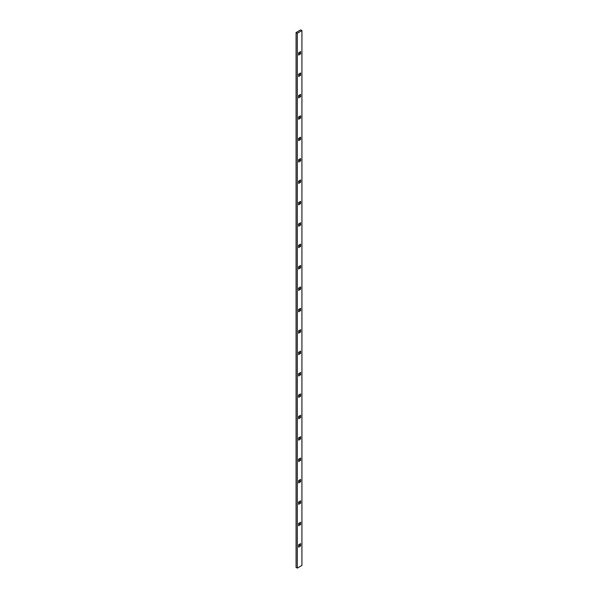 <?xml version="1.0" encoding="UTF-8"?>
<svg xmlns="http://www.w3.org/2000/svg" width="598" height="598" viewBox="0 0 598 598"><rect width="100%" height="100%" fill="white"/><g stroke="black" fill="none" stroke-linecap="round" stroke-linejoin="round"><path stroke-width="0.9" d="M300.697 29.9L296.07 32.576L296.07 567.39L296.07 32.576L297.303 33.286L297.303 568.1L301.93 565.424L301.93 30.61L297.303 33.286L297.303 568.1L296.07 567.39L297.303 568.1L301.93 565.424L301.93 30.61L300.697 29.9L301.93 30.61L297.303 33.286L296.07 32.576L300.697 29.9M299.389 52.318L299.389 53.207L298.611 53.656L299.389 53.207L300.622 53.925L298.611 55.083L298.611 52.766L300.622 51.607L300.622 53.925L299.389 53.207L299.389 52.318M299.389 95.104L299.389 95.994L298.611 96.442L299.389 95.994L300.622 96.704L298.611 97.863L298.611 95.545L300.622 94.387L300.622 96.704L299.389 95.994L299.389 95.104M299.389 137.891L299.389 138.781L298.611 139.222L299.389 138.781L300.622 139.491L298.611 140.65L298.611 138.332L300.622 137.174L300.622 139.491L299.389 138.781L299.389 137.891M299.389 180.671L299.389 181.568L298.611 182.009L299.389 181.568L300.622 182.278L298.611 183.437L298.611 181.119L300.622 179.961L300.622 182.278L299.389 181.568L299.389 180.671M299.389 223.458L299.389 224.347L298.611 224.796L299.389 224.347L300.622 225.065L298.611 226.223L298.611 223.906L300.622 222.748L300.622 225.065L299.389 224.347L299.389 223.458M299.389 266.245L299.389 267.134L298.611 267.583L299.389 267.134L300.622 267.844L298.611 269.003L298.611 266.686L300.622 265.527L300.622 267.844L299.389 267.134L299.389 266.245M299.389 309.031L299.389 309.921L298.611 310.362L299.389 309.921L300.622 310.631L298.611 311.79L298.611 309.472L300.622 308.314L300.622 310.631L299.389 309.921L299.389 309.031M299.389 351.811L299.389 352.708L298.611 353.149L299.389 352.708L300.622 353.418L298.611 354.577L298.611 352.259L300.622 351.101L300.622 353.418L299.389 352.708L299.389 351.811M299.389 394.598L299.389 395.487L298.611 395.936L299.389 395.487L300.622 396.205L298.611 397.364L298.611 395.046L300.622 393.888L300.622 396.205L299.389 395.487L299.389 394.598M299.389 437.385L299.389 438.274L298.611 438.723L299.389 438.274L300.622 438.984L298.611 440.143L298.611 437.826L300.622 436.667L300.622 438.984L299.389 438.274L299.389 437.385M299.389 501.558L299.389 502.455L298.611 502.896L299.389 502.455L300.622 503.165L298.611 504.323L298.611 502.006L300.622 500.847L300.622 503.165L299.389 502.455L299.389 501.558M299.389 544.344L299.389 545.234L298.611 545.682L299.389 545.234L300.622 545.952L298.611 547.11L298.611 544.793L300.622 543.634L300.622 545.952L299.389 545.234L299.389 544.344M299.389 458.778L299.389 459.668L298.611 460.109L299.389 459.668L300.622 460.378L298.611 461.536L298.611 459.219L300.622 458.061L300.622 460.378L299.389 459.668L299.389 458.778M299.389 522.951L299.389 523.848L298.611 524.289L299.389 523.848L300.622 524.558L298.611 525.717L298.611 523.4L300.622 522.241L300.622 524.558L299.389 523.848L299.389 522.951M299.389 480.172L299.389 481.061L298.611 481.502L299.389 481.061L300.622 481.771L298.611 482.93L298.611 480.613L300.622 479.454L300.622 481.771L299.389 481.061L299.389 480.172M299.389 415.991L299.389 416.881L298.611 417.329L299.389 416.881L300.622 417.598L298.611 418.757L298.611 416.432L300.622 415.274L300.622 417.598L299.389 416.881L299.389 415.991M299.389 373.204L299.389 374.094L298.611 374.542L299.389 374.094L300.622 374.811L298.611 375.97L298.611 373.653L300.622 372.494L300.622 374.811L299.389 374.094L299.389 373.204M299.389 330.417L299.389 331.314L298.611 331.755L299.389 331.314L300.622 332.025L298.611 333.183L298.611 330.866L300.622 329.707L300.622 332.025L299.389 331.314L299.389 330.417M299.389 287.638L299.389 288.528L298.611 288.969L299.389 288.528L300.622 289.238L298.611 290.396L298.611 288.079L300.622 286.92L300.622 289.238L299.389 288.528L299.389 287.638M299.389 244.851L299.389 245.741L298.611 246.189L299.389 245.741L300.622 246.458L298.611 247.617L298.611 245.292L300.622 244.134L300.622 246.458L299.389 245.741L299.389 244.851M299.389 202.064L299.389 202.954L298.611 203.402L299.389 202.954L300.622 203.671L298.611 204.83L298.611 202.513L300.622 201.354L300.622 203.671L299.389 202.954L299.389 202.064M299.389 159.277L299.389 160.174L298.611 160.615L299.389 160.174L300.622 160.884L298.611 162.043L298.611 159.726L300.622 158.567L300.622 160.884L299.389 160.174L299.389 159.277M299.389 116.498L299.389 117.387L298.611 117.828L299.389 117.387L300.622 118.098L298.611 119.256L298.611 116.939L300.622 115.78L300.622 118.098L299.389 117.387L299.389 116.498M299.389 73.711L299.389 74.6L298.611 75.049L299.389 74.6L300.622 75.318L298.611 76.477L298.611 74.152L300.622 72.993L300.622 75.318L299.389 74.6L299.389 73.711M300.622 458.061L298.611 459.219L298.611 461.536L300.622 460.378L300.622 458.061M298.611 544.793L298.611 547.11L300.622 545.952L300.622 543.634L298.611 544.793M300.622 522.241L298.611 523.4L298.611 525.717L300.622 524.558L300.622 522.241M300.622 500.847L298.611 502.006L298.611 504.323L300.622 503.165L300.622 500.847M300.622 479.454L298.611 480.613L298.611 482.93L300.622 481.771L300.622 479.454M300.622 436.667L298.611 437.826L298.611 440.143L300.622 438.984L300.622 436.667M300.622 415.274L298.611 416.432L298.611 418.757L300.622 417.598L300.622 415.274M300.622 393.888L298.611 395.046L298.611 397.364L300.622 396.205L300.622 393.888M300.622 372.494L298.611 373.653L298.611 375.97L300.622 374.811L300.622 372.494M300.622 351.101L298.611 352.259L298.611 354.577L300.622 353.418L300.622 351.101M300.622 329.707L298.611 330.866L298.611 333.183L300.622 332.025L300.622 329.707M300.622 308.314L298.611 309.472L298.611 311.79L300.622 310.631L300.622 308.314M300.622 286.92L298.611 288.079L298.611 290.396L300.622 289.238L300.622 286.92M300.622 265.527L298.611 266.686L298.611 269.003L300.622 267.844L300.622 265.527M300.622 244.134L298.611 245.292L298.611 247.617L300.622 246.458L300.622 244.134M300.622 222.748L298.611 223.906L298.611 226.223L300.622 225.065L300.622 222.748M300.622 201.354L298.611 202.513L298.611 204.83L300.622 203.671L300.622 201.354M300.622 179.961L298.611 181.119L298.611 183.437L300.622 182.278L300.622 179.961M300.622 158.567L298.611 159.726L298.611 162.043L300.622 160.884L300.622 158.567M300.622 137.174L298.611 138.332L298.611 140.65L300.622 139.491L300.622 137.174M300.622 115.78L298.611 116.939L298.611 119.256L300.622 118.098L300.622 115.78M300.622 94.387L298.611 95.545L298.611 97.863L300.622 96.704L300.622 94.387M300.622 72.993L298.611 74.152L298.611 76.477L300.622 75.318L300.622 72.993M300.622 51.607L298.611 52.766L298.611 55.083L300.622 53.925L300.622 51.607"/></g></svg>
